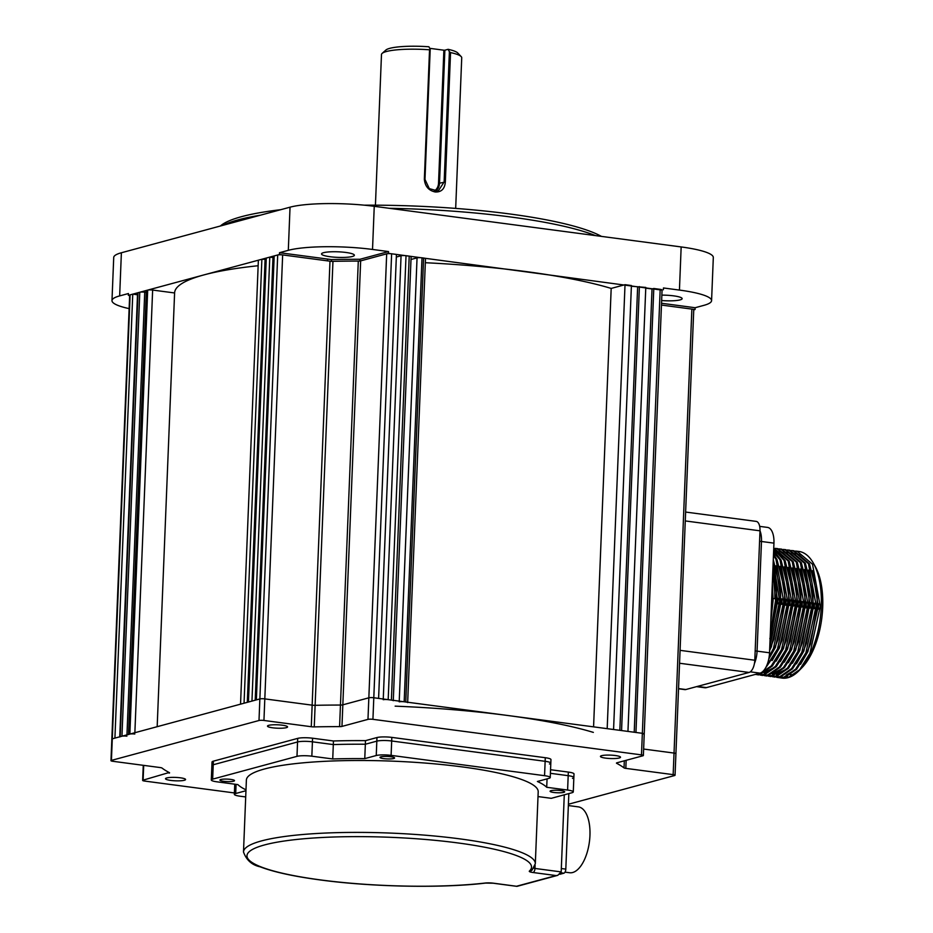 <?xml version="1.0" encoding="UTF-8"?>
<svg xmlns="http://www.w3.org/2000/svg" width="933" height="933" viewBox="0 0 933 933"><rect width="100%" height="100%" fill="white"/><g stroke="black" fill="none" stroke-linecap="round" stroke-linejoin="round"><path stroke-width="1.4" d="M375.428 205.178L381.48 54.557A40.154 6.811 2.3 0 1 382.122 53.414A40.154 6.811 2.3 0 1 429.542 49.799L430.206 49.157L424.981 179.416L429.297 188.629L438.195 191.043L444.155 181.947L449.391 51.688L450.546 52.575A40.154 6.811 2.3 0 1 461.17 56.586A40.154 6.811 2.3 0 1 461.73 57.788L455.677 208.397M450.546 52.575L445.344 181.993C444.738 188.898 441.379 192.233 435.256 191.988C428.62 190.542 424.981 186.285 424.352 179.218L429.542 49.799M382.122 53.414L385.854 50.067A36.504 6.193 2.3 0 1 428.912 46.778L430.206 49.157M443.875 50.207L444.866 50.195L439.525 183.206L438.533 183.218L443.875 50.207L429.763 48.329M449.391 51.688L448.097 49.321L444.866 50.195M448.097 49.321A36.504 6.193 2.3 0 1 457.718 52.959L461.17 56.586M230.719 779.405A7.301 1.236 -177.7 0 0 219.908 780.058A7.301 1.236 -177.7 0 0 223.687 781.306A7.301 1.236 -177.7 0 0 234.498 780.641A7.301 1.236 -177.7 0 0 230.719 779.405M390.787 756.745A7.301 1.236 -177.7 0 0 379.976 757.398A7.301 1.236 -177.7 0 0 383.766 758.634A7.301 1.236 -177.7 0 0 394.577 757.981A7.301 1.236 -177.7 0 0 390.787 756.745M560.896 790.578A7.301 1.236 -177.7 0 0 550.085 791.231A7.301 1.236 -177.7 0 0 553.864 792.479A7.301 1.236 -177.7 0 0 564.675 791.825A7.301 1.236 -177.7 0 0 560.896 790.578M535.32 863.701L538.201 791.802A146.026 24.783 -177.7 0 0 462.57 766.949A146.026 24.783 -177.7 0 0 246.382 780.081L243.49 851.981A146.026 24.783 2.3 0 1 459.677 838.849A146.026 24.783 2.3 0 1 535.32 863.701L532.02 870.151A3.65 3.545 -133 0 1 529.396 871.072A142.376 24.153 -177.7 0 0 457.776 842.919A142.376 24.153 -177.7 0 0 264.575 844.925A142.376 24.153 -177.7 0 0 320.742 879.947A142.376 24.153 -177.7 0 0 485.113 883.038A7.301 1.236 2.3 0 1 493.534 883.201A3.65 1.714 97.5 0 1 493.207 883.224A3.65 1.714 97.5 0 1 492.904 883.119M533.734 868.203A3.65 0.618 -177.7 0 0 534.971 868.448L561.188 871.912L557.782 875.329L556.08 875.562L533.07 872.518A7.301 1.236 2.3 0 1 529.396 871.072M493.534 883.201L517.057 886.338L557.782 875.329M561.188 871.912L564.278 794.811M572.5 778.367A10.951 1.854 -177.7 0 0 573.853 777.539A10.951 1.854 -177.7 0 0 568.185 775.673A10.951 1.854 2.3 0 1 573.853 777.539L573.282 791.919A10.951 1.854 -177.7 0 1 571.929 792.747L551.286 798.321L538.014 796.572M573.282 791.919A10.951 1.854 -177.7 0 0 567.602 790.053L568.185 775.673L550.4 773.317L568.185 775.673L568.325 772.081A10.951 1.854 2.3 0 1 574.005 773.947L573.853 777.539M547.053 778.868L546.715 787.289L567.602 790.053M544.557 775.685L545.14 761.305A10.951 1.854 2.3 0 1 550.808 763.171A10.951 1.854 -177.7 0 0 545.14 761.305L545.28 757.713L391.825 737.397L391.685 740.989L545.14 761.305L391.685 740.989A10.951 1.854 -177.7 0 0 376.827 741.14A10.951 1.854 2.3 0 1 391.685 740.989L391.102 755.368L544.557 775.685A10.951 1.854 -177.7 0 1 550.237 777.551A10.951 1.854 -177.7 0 1 548.884 778.379L537.408 781.481A156.977 26.637 2.3 0 1 546.715 787.289M245.706 796.945L240.014 796.199A10.951 1.854 -177.7 0 1 234.346 794.333A10.951 1.854 -177.7 0 1 235.699 793.505L245.95 790.729M245.985 789.843A156.977 26.637 2.3 0 1 237.868 784.595L216.981 781.831A10.951 1.854 -177.7 0 1 211.301 779.965A10.951 1.854 -177.7 0 1 212.654 779.137L296.986 756.348L297.557 741.968A10.951 1.854 2.3 0 1 312.427 741.817A10.951 1.854 -177.7 0 0 297.557 741.968L213.237 764.757L297.557 741.968L297.709 738.376A10.951 1.854 2.3 0 1 312.567 738.213L311.844 756.197A10.951 1.854 -177.7 0 0 296.986 756.348M297.709 738.376L213.377 761.165A10.951 1.854 2.3 0 0 212.024 761.993L211.884 765.585A10.951 1.854 2.3 0 1 213.237 764.757A10.951 1.854 -177.7 0 0 211.884 765.585L211.301 779.965M391.825 737.397A10.951 1.854 2.3 0 0 376.967 737.548L376.827 741.14L365.339 744.242A156.977 26.637 -177.7 0 0 333.314 744.581L312.427 741.817L333.314 744.581L332.731 758.961A156.977 26.637 2.3 0 1 364.768 758.622L376.244 755.52L376.827 741.14L365.339 744.242A156.977 26.637 -177.7 0 0 333.314 744.581L333.454 740.977L312.567 738.213M311.844 756.197L332.731 758.961M376.967 737.548L365.491 740.65L364.768 758.622M391.102 755.368A10.951 1.854 -177.7 0 0 376.244 755.52M661.859 295.12A16.432 2.787 2.3 0 1 673.649 295.854A16.432 2.787 2.3 0 1 682.151 298.642A16.432 2.787 2.3 0 1 661.649 300.531M330.049 256.727A16.432 2.787 2.3 0 1 321.535 253.928A16.432 2.787 2.3 0 1 345.863 252.458A16.432 2.787 2.3 0 1 354.365 255.245A16.432 2.787 2.3 0 1 330.049 256.727M595.441 235.594A200.793 34.066 -177.7 0 0 510.724 216.992A200.793 34.066 -177.7 0 0 389.329 208.304M364.348 205.178A197.143 33.448 2.3 0 1 509.103 213.879A197.143 33.448 2.3 0 1 601.423 236.387M220.375 226.019L220.433 225.961A197.143 33.448 2.3 0 1 280.81 209.68M260.4 215.196A200.793 34.066 -177.7 0 0 222.824 225.354M279.527 252.703L331.495 259.584A237.297 40.259 2.3 0 1 359.951 259.281L388.513 251.572L372.524 249.449A62.068 10.531 2.3 0 0 288.309 250.324L279.527 252.703L279.457 254.499L128.369 295.329L128.439 293.533L119.657 295.901A62.068 10.531 2.3 0 0 111.983 300.613L113.721 257.473A62.068 10.531 -177.7 0 1 121.383 252.761L290.035 207.184A62.068 10.531 -177.7 0 1 374.25 206.31L681.16 246.942A62.068 10.531 -177.7 0 1 713.313 257.508L711.576 300.648A62.068 10.531 2.3 0 1 703.914 305.348L695.132 307.727L695.062 309.523L661.462 305.068L691.866 309.103A3.65 0.618 -177.7 0 1 693.755 309.721L675.924 753.689A3.65 0.618 -177.7 0 0 674.034 753.071A3.65 0.618 2.3 0 1 675.924 753.689L675.049 775.265A3.65 0.618 -177.7 0 0 673.16 774.635L674.034 753.071L643.63 749.047L674.034 753.071L691.866 309.103M129.127 308.625A62.068 10.531 2.3 0 1 111.983 300.613M662.057 290.116L388.431 253.368L359.881 261.077A237.297 40.259 -177.7 0 0 331.425 261.38L279.457 254.499M359.951 259.281L359.881 261.007M331.495 259.584L331.425 261.322M663.375 289.766L663.445 287.97L679.434 290.081A62.068 10.531 2.3 0 1 711.576 300.648M661.532 303.272L695.132 307.727M388.513 251.572L388.431 253.368M128.369 295.329L129.652 295.493M693.744 309.873L695.062 309.523M170.716 780.42A10.041 1.703 2.3 0 1 165.514 778.705A10.041 1.703 2.3 0 1 180.372 777.807A10.041 1.703 2.3 0 1 185.574 779.51A10.041 1.703 2.3 0 1 170.716 780.42M272.693 727.81A10.041 1.703 2.3 0 1 267.491 726.096A10.041 1.703 2.3 0 1 282.361 725.198A10.041 1.703 2.3 0 1 287.562 726.912A10.041 1.703 2.3 0 1 272.693 727.81M605.657 758.132A10.041 1.703 2.3 0 1 600.455 756.418A10.041 1.703 2.3 0 1 615.313 755.52A10.041 1.703 2.3 0 1 620.515 757.223A10.041 1.703 2.3 0 1 605.657 758.132M549.455 763.999A10.951 1.854 -177.7 0 0 550.808 763.171L550.96 759.567A10.951 1.854 2.3 0 0 545.28 757.713M365.491 740.65A156.977 26.637 -177.7 0 0 333.454 740.977M568.325 772.081L550.552 769.725M391.627 253.788A3.65 0.618 -177.7 0 0 386.682 253.834L360.663 260.867L341.968 726.41L367.975 719.378A3.65 0.618 -177.7 0 1 372.932 719.331L391.627 253.788L396.432 254.417L378.6 698.397L373.795 697.756A3.65 0.618 -177.7 0 0 368.85 697.814L342.831 704.835A3.65 0.618 2.3 0 1 340.463 705.056A237.297 40.259 -177.7 0 0 315.121 705.313L314.258 726.889A3.65 0.618 2.3 0 1 311.284 726.725L312.147 705.161A3.65 0.618 -177.7 0 0 315.121 705.313A237.297 40.259 2.3 0 1 340.463 705.056A3.65 0.618 -177.7 0 0 342.831 704.835L368.85 697.814A3.65 0.618 2.3 0 1 373.795 697.756L642.347 733.315A3.65 0.618 2.3 0 1 644.236 733.933A3.65 0.618 -177.7 0 0 642.347 733.315L635.956 732.463L653.788 288.495L652.027 288.973L634.218 732.242M314.258 726.889A237.297 40.259 2.3 0 1 339.589 726.62L358.295 261.077A3.65 0.618 -177.7 0 0 360.663 260.867M341.968 726.41A3.65 0.618 2.3 0 1 339.589 726.62M372.932 719.331L641.484 754.879L660.179 289.347L653.788 288.495M616.678 762.891L616.666 763.311A3.65 0.618 2.3 0 1 616.456 763.089A3.65 0.618 2.3 0 1 616.911 762.809L642.919 755.777A3.65 0.618 -177.7 0 0 643.373 755.508A3.65 0.618 -177.7 0 0 641.484 754.879M616.666 763.311A237.297 40.259 2.3 0 1 624.025 767.894L624.317 760.803M626.148 760.313L625.821 768.372A3.65 0.618 2.3 0 1 624.025 767.894M625.821 768.372L673.16 774.635M568.407 804.234L674.606 775.533A3.65 0.618 -177.7 0 0 675.049 775.265M234.405 792.945L144.545 781.049A3.65 0.618 -177.7 0 1 142.656 780.431A3.65 0.618 -177.7 0 1 143.111 780.151L169.141 772.512M137.501 294.77L132.754 294.14L114.922 738.108L112.287 738.819A3.65 0.618 -177.7 0 0 111.843 739.099A3.65 0.618 2.3 0 1 112.287 738.819L111.424 760.395A3.65 0.618 -177.7 0 0 110.969 760.675A3.65 0.618 -177.7 0 0 112.858 761.293L160.196 767.556A3.65 0.618 2.3 0 1 161.992 768.034A237.297 40.259 2.3 0 0 169.363 772.629A3.65 0.618 2.3 0 1 169.573 772.839A3.65 0.618 2.3 0 1 169.118 773.119M132.754 294.14L130.119 294.851L112.287 738.819L259.864 698.945A3.65 0.618 2.3 0 1 264.82 698.887L312.147 705.161L264.82 698.887A3.65 0.618 -177.7 0 0 259.864 698.945L256.353 699.89L274.185 255.922L277.696 254.977A3.65 0.618 -177.7 0 1 282.652 254.919L329.979 261.193A3.65 0.618 -177.7 0 0 332.953 261.345L315.121 705.313A3.65 0.618 2.3 0 1 312.147 705.161L329.979 261.193M282.652 254.919L263.946 720.463A3.65 0.618 -177.7 0 0 259.001 720.509L277.696 254.977M111.424 760.395L259.001 720.509M263.946 720.463L311.284 726.725M643.782 734.213A3.65 0.618 -177.7 0 0 644.236 733.933L662.068 289.965A3.65 0.618 -177.7 0 0 660.179 289.347M652.027 288.973L645.764 288.145M410.998 259.491L417.051 257.858A3.65 0.618 2.3 0 1 422.008 257.811L404.176 701.779A3.65 0.618 -177.7 0 0 399.219 701.826M407.663 702.607A3.65 0.618 -177.7 0 0 405.773 701.989L423.605 258.021L422.008 257.811M405.773 701.989L404.176 701.779M423.605 258.021A3.65 0.618 2.3 0 1 425.495 258.639L407.674 702.246M593.575 726.854L611.185 288.425A237.297 40.259 -177.7 0 0 425.331 262.721M593.353 732.393A237.297 40.259 -177.7 0 0 395.149 706.153M625.017 284.682L631.408 285.533L613.576 729.501L607.185 728.661L625.017 284.682L611.185 288.425M639.397 286.594L621.565 730.562L627.956 731.414L645.788 287.434L631.373 286.233M637.636 287.061L619.839 730.329M358.295 261.077A237.297 40.259 -177.7 0 0 332.953 261.345M274.127 257.228L272.984 257.531L255.21 700.205M128.532 734.434L146.364 290.618A3.65 0.618 2.3 0 1 146.808 290.338L128.976 734.318A3.65 0.618 -177.7 0 0 128.532 734.586M134.807 734.026A3.65 0.618 -177.7 0 0 129.862 734.073L147.694 290.105L146.808 290.338M129.862 734.073L128.976 734.318M147.694 290.105A3.65 0.618 2.3 0 1 152.639 290.058L134.865 732.72M258.149 265.73A237.297 40.259 -177.7 0 0 174.599 292.904L157.176 726.69L174.599 292.962L152.639 290.058M240.539 704.17L258.371 260.19L261.881 259.246L244.049 703.214L240.539 704.17M266.22 259.362L261.881 259.246M265.077 259.666L247.303 702.339M266.278 258.056L248.446 702.024L251.957 701.08L269.789 257.111L266.278 258.056M272.984 257.531L269.789 257.111M130.119 294.851A3.65 0.618 -177.7 0 0 129.675 295.131L110.969 760.675M396.327 257.03L401.062 255.747A3.65 0.618 2.3 0 1 406.018 255.689L388.186 699.668A3.65 0.618 -177.7 0 0 383.23 699.715M393.271 700.706A3.65 0.618 -177.7 0 0 391.382 700.088L409.214 256.12L406.018 255.689M391.382 700.088L388.186 699.668M409.214 256.12A3.65 0.618 2.3 0 1 411.103 256.738L393.294 700.345M119.751 736.813L137.571 292.997A3.65 0.618 2.3 0 1 138.026 292.717L120.194 736.685A3.65 0.618 -177.7 0 0 119.739 736.965M126.9 736.16A3.65 0.618 -177.7 0 0 121.955 736.219L139.787 292.239L138.026 292.717M121.955 736.219L120.194 736.685M139.787 292.239A3.65 0.618 2.3 0 1 144.732 292.192L146.283 292.391M568.36 805.552L578.332 806.87A33.226 15.569 97.5 0 1 589.749 838.662A33.226 15.569 97.5 0 1 572.652 872.518A33.226 15.569 97.5 0 1 569.608 872.74L565.013 872.133M559.882 874.279L563.905 873.195L560.99 872.81M561.316 868.53L565.806 869.124A3.65 1.714 97.5 0 1 563.905 873.195M565.806 869.124L568.838 793.575M678.536 688.566L685.848 689.534A10.951 5.132 97.5 0 1 684.845 689.615L678.524 688.776M685.848 689.534L749.094 672.448L679.551 663.246M680.075 650.348L754.797 660.237A10.951 5.132 97.5 0 1 749.094 672.448M754.797 660.237L759.998 530.819L685.265 520.929M685.627 512.054L756.162 521.384A10.951 5.132 97.5 0 1 759.998 530.819M770.075 639.432L777.061 603.814L770.157 637.682L776.594 600.549L776.396 588.665L772.921 568.5M770.296 633.857L775.58 600.409L772.804 571.602M770.985 616.69L772.536 600.012L772.209 586.425M776.676 677.3L782.134 678.104A63.887 29.949 -82.5 0 0 787.988 677.685L788 677.673A63.887 29.949 -82.5 0 0 799.161 670.535A63.887 29.949 -82.5 0 0 813.378 563.17A63.887 29.949 -82.5 0 0 798.905 551.438L795.464 551.065M788 677.673L799.698 669.672L809.961 653.31L820.247 606.322L812.515 564.208L796.992 551.181M787.417 676.378L787.988 677.685L784.945 677.276L796.642 669.276L806.917 652.913L810.439 644.015L817.203 605.925L816.993 594.041L809.471 563.8L793.948 550.773L791.394 550.517M778.192 677.58L783.93 677.148L795.627 669.136L805.902 652.773L816.188 605.785L808.456 563.672L792.933 550.645M772.617 676.763L780.886 676.74L792.584 668.739L802.858 652.377L806.369 643.478L813.144 605.389L812.935 593.505L805.412 563.264L789.889 550.237L787.335 549.98M774.133 677.043L779.871 676.6L791.569 668.599L801.844 652.237L812.13 605.249L804.398 563.135L788.875 550.108M768.559 676.215L776.827 676.203L788.525 668.203L798.8 651.829L802.31 642.942L809.074 604.852L808.876 592.968L801.354 562.727L785.831 549.7L783.277 549.444M770.075 676.507L775.813 676.063L787.51 668.063L797.785 651.7L808.06 604.712L800.339 562.599L784.816 549.572M764.5 675.679L772.757 675.667L784.466 667.666L794.729 651.292L798.251 642.405L805.016 604.316L804.817 592.432L797.295 562.191L781.772 549.164L779.218 548.907M781.259 549.105L779.72 549.036M766.016 675.97L771.743 675.527L783.452 667.527L793.715 651.164L804.001 604.176L796.281 562.063L780.758 549.036M778.705 548.907L777.142 549.001M760.442 675.142L768.699 675.13L780.408 667.13L790.671 650.756L794.193 641.857L800.957 603.768L800.759 591.895L793.237 561.654L777.702 548.627L775.16 548.371M761.946 675.434L767.684 674.991L779.393 666.99L789.656 650.628L799.943 603.639L792.222 561.526L776.688 548.499M756.383 674.606L764.64 674.594L776.349 666.594L786.612 650.219L790.134 641.321L796.899 603.231L796.689 591.359L789.178 561.118L773.749 548.103M757.888 674.897L763.626 674.454L775.335 666.454L785.598 650.091L795.884 603.103L788.163 560.978L773.749 548.149M754.949 674.501L760.582 674.058L772.291 666.045L782.554 649.683L786.076 640.784L792.84 602.695L792.63 590.822L785.108 560.581L773.725 548.721M755.1 674.466L759.567 673.918L771.276 665.917L781.539 649.555L791.825 602.566L784.093 560.441L773.702 549.071M765.212 668.506L778.495 649.146L782.017 640.248L788.782 602.158L788.572 590.286L781.049 560.045L773.644 550.633M766.448 666.197L777.481 649.006L787.767 602.03L780.035 559.905L773.62 551.345M768.792 658.943L774.437 648.61L777.959 639.711L784.723 601.622L784.513 589.749L776.991 559.508L773.504 554.097M769.2 656.552L773.422 648.47L783.708 601.493L775.976 559.368L773.457 555.263M769.667 649.59L773.889 639.175L780.653 601.085L780.455 589.213L773.282 559.637M769.772 647.012L779.638 600.957L773.212 561.456M813.378 563.17L815.267 566.541A60.237 28.235 97.5 0 1 801.867 667.771L799.161 670.535M791.324 674.512A60.237 28.235 97.5 0 1 790.426 674.722M759.684 526.375L767.556 527.413A18.252 8.56 97.5 0 1 773.947 543.134L769.538 652.785A18.252 8.56 97.5 0 1 760.033 673.136L706.456 687.609A18.252 8.56 97.5 0 1 704.777 687.738L696.554 686.641M754.412 663.573A18.252 8.56 -82.5 0 0 757.071 651.129A18.252 8.56 97.5 0 1 754.412 663.573M773.947 543.134L761.48 541.49L757.071 651.129L761.48 541.49A18.252 8.56 -82.5 0 0 759.998 530.76A18.252 8.56 97.5 0 1 761.48 541.49L759.579 541.233M800.526 664.343L807.908 651.631L817.658 609.191L816.993 594.041M786.309 674.979L794.846 669.999M810.439 644.015L817.156 609.121M776.711 598.205L776.396 588.665M770.95 617.553L772.594 600.502L772.361 588.641M777.224 598.275L772.944 568.174M770.798 621.32L773.107 600.572L772.337 583.218M776.536 603.604L776.688 598.205L777.959 598.368L777.795 603.768L776.548 603.756M773.889 639.175L780.606 604.292L780.455 589.213M780.769 598.893L775.918 565.806M777.959 639.711L784.665 604.829L784.816 599.278L786.076 599.441L784.816 599.278L784.513 589.749M785.341 599.348L779.976 566.343M769.632 650.371L771.369 646.791L780.606 604.292M788.886 599.814L788.572 590.286M779.778 559.415L773.562 552.616M789.4 599.884L784.047 566.879M768.769 659.071L775.428 647.327L784.665 604.829M788.712 605.214L788.875 599.814L790.134 599.989L789.971 605.389L788.712 605.214L782.017 640.248M792.957 600.362L792.63 590.822M793.458 600.42L788.105 567.416M772.104 660.587L779.487 647.864L788.735 605.365M792.77 605.75L792.933 600.351L794.193 600.525L794.03 605.925L792.77 605.75L786.076 640.784M790.134 641.321L796.852 606.438L796.992 600.887L798.251 601.062L796.992 600.887L796.724 591.86M787.895 560.5L778.507 551.846M797.517 600.957L792.164 567.952M776.163 661.124L783.545 648.4L792.793 605.902M794.193 641.857L800.911 606.975L800.759 591.895M791.954 561.036L782.565 552.383M763.999 672.705L774.542 667.305M801.074 601.575L796.222 568.489M780.221 661.66L787.604 648.936L796.852 606.438M805.109 601.972L806.38 602.135L806.217 607.535L804.957 607.371L804.817 592.432M805.645 602.042L800.281 569.025M784.28 662.197L791.662 649.473L800.911 606.975M802.31 642.942L809.016 607.908L810.276 608.071L810.439 602.671L809.179 602.508L808.876 592.968M800.071 562.109L790.683 553.456M789.155 552.884L786.764 552.359M772.116 673.778L782.659 668.378M798.415 641.916L804.957 607.371M809.704 602.578L804.339 569.562M788.35 662.733L795.732 650.009L804.969 607.511M809.016 607.908L809.179 602.508M806.369 643.478L813.086 608.584L812.97 594.018M776.186 674.314L786.717 668.914M813.249 603.185L808.398 570.098M792.409 663.27L799.791 650.558L809.028 608.048M817.296 603.581L818.556 603.744L818.393 609.144L817.133 608.981M808.2 563.182L798.8 554.54M797.283 553.969L794.893 553.432M817.821 603.651L812.468 570.634M796.467 663.806L803.849 651.094L813.086 608.584M818.393 609.144L817.658 609.191M777.795 603.768L777.061 603.814M781.283 598.951L782.017 598.904L781.854 604.304L781.119 604.351M786.076 599.441L785.913 604.841L785.178 604.887M789.971 605.389L789.236 605.435M794.03 605.925L793.295 605.972M798.251 601.062L798.088 606.462L797.353 606.508M801.575 601.645L802.31 601.598L802.147 606.998L801.412 607.045M806.217 607.535L805.482 607.581M810.276 608.071L809.541 608.118M813.763 603.254L814.497 603.208L814.334 608.608L813.599 608.654M807.92 608.129L805.471 607.803M799.791 607.045L797.342 606.73M787.615 605.435L785.166 605.109M814.427 604.619L813.214 604.456M802.252 602.998L801.039 602.846M799.966 602.695L796.98 602.298M795.907 602.158L794.123 601.925M787.79 601.085L784.793 600.689M781.947 600.316L780.734 600.152M779.673 600.012L777.889 599.779M773.142 598.776L775.626 598.426M772.664 574.938A60.237 28.235 97.5 0 1 774.822 598.321M780.746 599.103L781.994 599.266M784.805 599.639L786.053 599.814M794.181 600.887L795.931 601.12M796.992 601.26L799.989 601.657M801.05 601.797L802.298 601.96M806.357 602.496L808.106 602.73M813.226 603.406L814.474 603.569M445.344 181.993L439.525 183.206A10.951 9.493 -105.1 0 1 435.408 191.277M434.172 191.078A10.216 8.864 74.9 0 0 438.533 183.218M424.352 179.218L424.981 179.416M535.099 865.253L534.971 868.448A3.65 1.714 97.5 0 1 533.07 872.518M516.555 886.245L556.08 875.562M485.113 883.038A3.65 2.437 83.4 0 0 485.673 883.073L493.207 883.224L516.835 886.35M236.072 784.361L235.699 793.505M213.377 761.165L212.654 779.137M327.541 259.059L327.46 260.855M121.383 252.761L119.657 295.901M288.309 250.324L290.035 207.184M374.25 206.31L372.524 249.449M679.434 290.081L681.16 246.942M367.975 719.378L386.682 253.834M143.694 765.375L143.111 780.151M399.242 701.126L417.051 257.858M383.265 699.015L401.062 255.747M144.732 292.192L126.958 734.866M697.406 686.42L706.456 687.609M760.033 673.136L750.295 671.842M755.17 650.884L769.538 652.785M243.49 851.981C246.44 860.121 251.957 865.066 260.05 866.792C273.812 872.052 293.93 876.437 320.404 879.971C372.349 887.015 441.985 888.321 485.673 883.073M550.237 777.551L550.808 763.171M234.754 784.187L234.346 794.333M644.236 733.933L643.373 755.508M143.262 765.317L142.656 780.431M813.005 594.508L812.935 593.505M798.578 641.449L798.251 642.405M796.759 592.362L796.689 591.359M770.157 637.682L769.83 638.639M772.396 589.143L772.337 588.128"/></g></svg>
